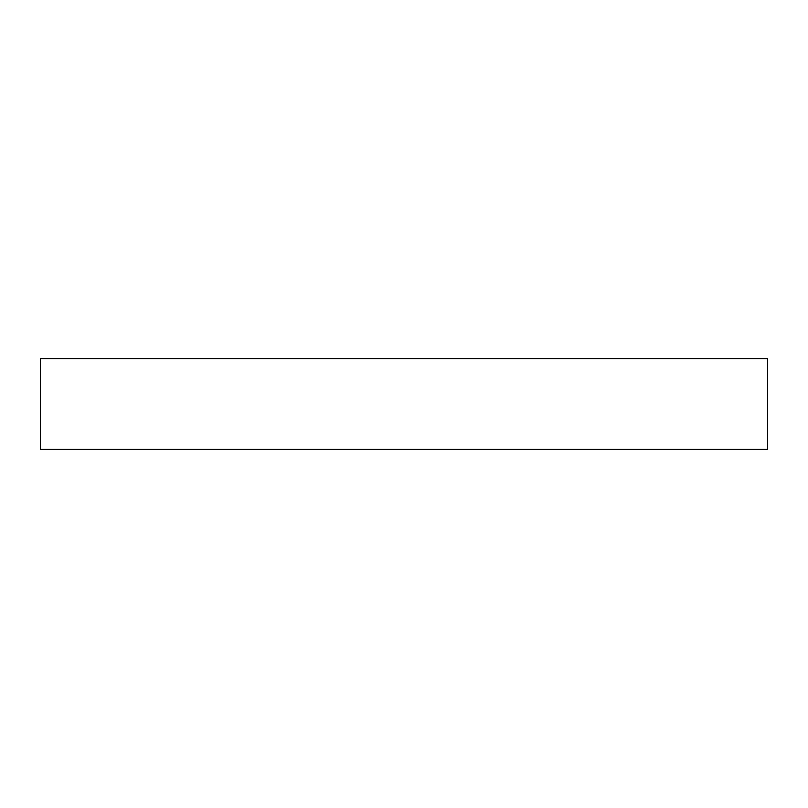 <?xml version="1.0" encoding="UTF-8"?>
<svg xmlns="http://www.w3.org/2000/svg" width="808" height="808" viewBox="0 0 808 808"><rect width="100%" height="100%" fill="white"/><g stroke="black" fill="none" stroke-linecap="round" stroke-linejoin="round"><path stroke-width="1.21" d="M40.4 358.55L767.6 358.55L767.6 449.45L40.4 449.45L40.4 358.55"/></g></svg>
